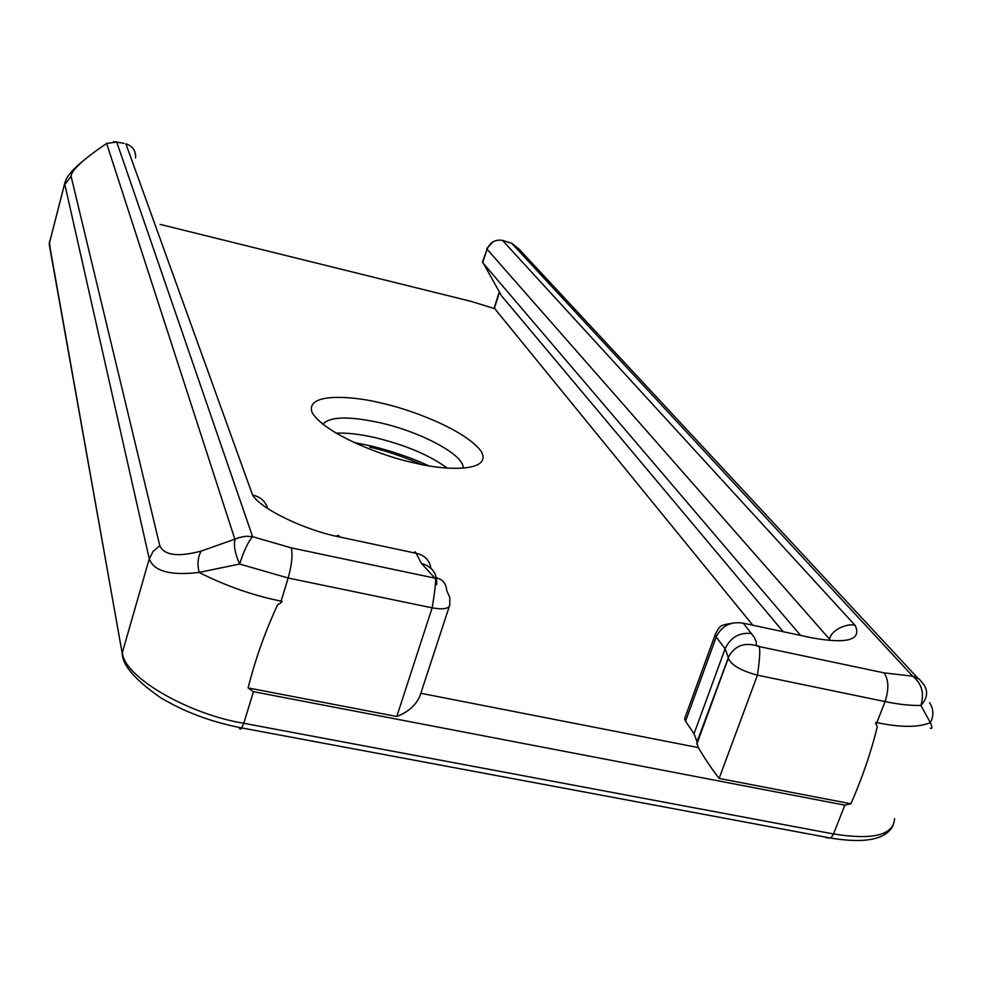 <?xml version="1.0" encoding="UTF-8"?>
<svg xmlns="http://www.w3.org/2000/svg" width="982" height="982" viewBox="0 0 982 982"><rect width="100%" height="100%" fill="white"/><g stroke="black" fill="none" stroke-linecap="round" stroke-linejoin="round"><path stroke-width="1.47" d="M113.568 141.654L116.748 142.083L252.607 536.7C248.225 541.659 243.904 550.767 239.633 564.049C235.152 553.897 233.593 545.734 234.968 539.56L106.645 143.433L105.393 144.28M923.755 684.528C928.309 691.377 927.376 698.337 920.92 705.432C924.504 693.218 921.767 683.472 912.695 676.168L919.299 679.127L923.755 684.528M719.106 778.444C712.024 769.299 705.101 759.012 698.312 747.597L696.913 743.411L728.3 658.284C731.259 665.096 740.98 670.718 757.441 675.174C760.559 653.619 760.522 643.947 757.343 646.156L884.07 672.891C888.747 679.74 889.078 689.303 885.052 701.59L757.441 675.174L719.106 778.444L850.878 803.767L844.827 805.142L253.466 691.684L248.115 687.916L396.789 716.492L432.154 607.833L288.156 578.017C291.863 564.601 292.882 554.548 291.2 547.846L434.105 577.993C436.548 575.501 435.898 585.444 432.154 607.833C443.091 609.785 448.97 608.791 449.793 604.887L449.756 597.473L446.675 590.342C445.889 582.559 441.839 578.349 434.523 577.711L421.364 563.373L416.196 553.32C424.568 555.112 429.453 560.059 430.853 568.173M449.302 606.397L420.149 695.342C416.331 704.855 408.549 711.901 396.789 716.492M199.051 572.42L239.633 564.049L288.156 578.017L281.085 601.131C253.147 595.534 225.811 585.959 199.051 572.42C170.352 575.82 153.757 571.279 149.264 558.795L122.431 652.306C122.885 676.352 188.053 714.258 243.781 723.28L253.466 691.684M248.115 687.916C255.234 659.548 265.066 631.831 277.599 604.777L280.484 603.132L281.085 601.131L282.141 601.352L280.484 603.132M421.536 464.449C401.122 455.881 383.876 450.124 369.797 447.141M64.972 182.382L49.296 243.511L122.198 653.312M199.051 572.396C197.173 563.693 197.898 556.573 201.249 551.062C178.037 557.224 164.227 555.444 159.796 545.697L153.167 551.344L149.264 558.795L64.837 184.444L71.097 176.367C71.158 170.487 83.016 159.514 106.645 143.433L116.748 142.083L124.014 143.384M850.878 803.767C862.073 778.468 870.887 752.789 877.319 726.741L875.613 723.353L875.956 722.445L876.865 722.629L885.052 701.59C899.046 704.462 911.001 705.739 920.92 705.432L930.322 722.629C918.636 727.576 900.813 727.576 876.865 722.629L876.165 724.446M930.384 728.202C932.409 729.11 932.397 727.245 930.335 722.605C933.98 715.817 933.722 709.164 929.573 702.658M267.644 508.467C265.422 501.274 260.402 496.794 252.583 495.038L125.868 143.765C132.73 146.122 135.982 150.847 135.602 157.955M413.704 552.792L415.263 551.823L416.196 553.32L339.895 537.031C304.985 530.354 260.635 508.86 252.583 495.038M752.801 625.215L494.376 308.238L499.482 292.317M715.473 633.623L716.173 637.097L685.534 721.254L694.041 733.738L697.06 741.717L696.913 743.411M685.534 721.254L684.601 718.775L685.166 717.228M501.176 295.201L482.543 261.789M482.481 261.985L487.097 249.232L482.653 262.575M502.244 240.308L512.297 243.524M783.194 631.708L501.618 295.95M800.625 635.428L482.8 262.746M855.248 625.522C851.308 622.895 832.085 627.596 829.52 639.184L487.097 249.232C490.092 242.235 495.235 239.289 502.538 240.381L855.248 625.522C861.766 640.019 847.356 644.131 812.016 637.858L743.288 623.189L754.262 637.306L756.152 641.688L756.422 645.628C743.951 642.338 734.757 645.947 728.828 656.467L728.337 657.682L725.121 648.758L694.041 733.738M751.623 633.537C739.421 632.212 730.596 637.293 725.121 648.758L716.173 637.097C721.61 625.816 730.657 621.176 743.288 623.189M291.2 547.846L252.607 536.7L246.187 536.221L239.755 537.436L201.249 551.062M420.824 693.28L698.312 747.597M463.087 468.046C464.67 455.12 420.873 431.761 379.396 422.616C348.315 415.963 329.449 416.54 322.82 424.371M447.338 468.156C429.441 455.12 405.247 444.92 374.756 437.542C359.535 434.118 346.56 432.657 335.856 433.172M239.399 728.006L240.197 729.209L241.363 728.595L243.781 723.28L833.534 833.963L830.895 838.112L826.279 837.744M50.192 248.532L49.456 241.437M71.097 176.367L159.796 545.697M894.577 818.595C893.522 835.154 873.17 840.273 833.534 833.963L844.827 805.142M339.895 537.031L338.299 535.374L336.188 536.209M436.646 584.683C437.383 573.672 432.289 566.577 421.364 563.373M495.394 308.888L470.709 301.278L160.14 224.387M415.165 463.087C388.197 458.054 325.017 434.854 312.08 412.44C304.825 391.646 355.742 396.421 381.028 403.037C406.118 408.156 463.614 428.373 481.008 451.045C493.725 472.907 443.152 470.39 415.165 463.087M469.187 300.897L470.709 301.278M757.343 646.156L756.422 645.628M917.814 678.132L518.901 248.949L511.794 243.376L912.695 676.168L884.07 672.891M805.67 636.508L812.016 637.858M731.43 623.361C720.665 625.252 720.101 624.773 715.142 634.814L684.601 718.775M893.043 825.531C886.059 839.475 865.338 843.673 830.895 838.112L241.83 727.944C211.498 722.114 184.346 711.975 160.385 697.527C135.025 679.863 122.308 665.096 122.222 653.226L49.174 244.101L64.837 182.959C66.432 176.711 72.68 169.248 83.556 160.569M428.741 465.787C411.36 457.772 392.088 451.155 370.938 445.951L353.63 442.391M696.852 744.074L728.816 656.492L697.06 741.717M494.056 308.311L499.298 291.998M493.234 241.707L486.753 248.544"/></g></svg>
